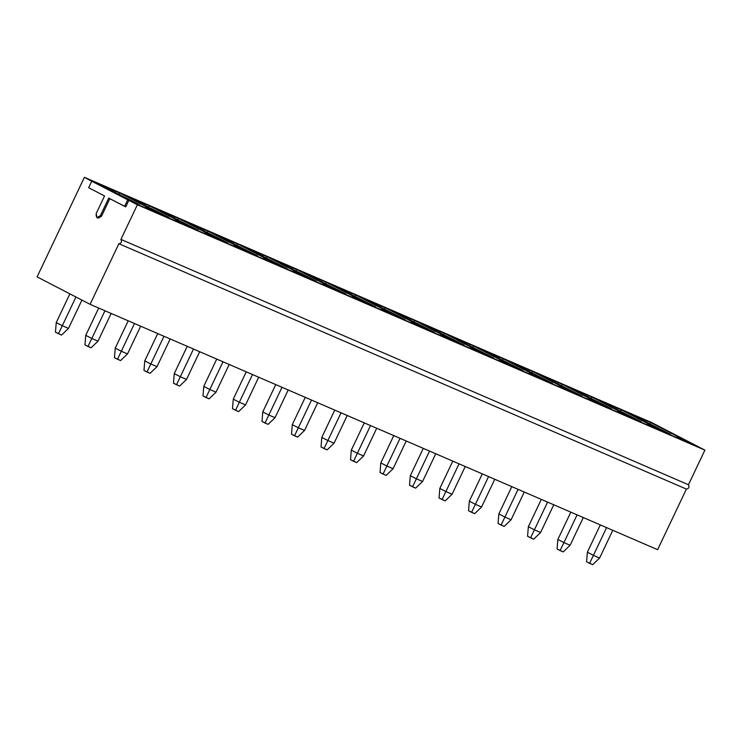 <?xml version="1.0" encoding="UTF-8"?>
<svg xmlns="http://www.w3.org/2000/svg" width="742" height="742" viewBox="0 0 742 742"><rect width="100%" height="100%" fill="white"/><g stroke="black" fill="none" stroke-linecap="round" stroke-linejoin="round"><path stroke-width="1.11" d="M600.324 524.919L587.367 552.206L593.424 555.341L606.585 527.618L593.424 555.341L599.619 558.021L612.781 530.298L599.619 558.021L592.7 564.681L586.579 561.777L587.367 552.206L600.324 524.919M587.367 552.206L586.579 561.777L589.602 563.345L593.424 555.341L587.367 552.206M592.7 564.681L599.619 558.021L593.424 555.341L589.602 563.345L592.7 564.681M570.821 512.156L557.863 539.443L563.92 542.587L577.081 514.865L563.92 542.587L570.116 545.259L583.277 517.545L570.116 545.259L563.197 551.927L557.066 549.015L557.863 539.443L570.821 512.156M557.863 539.443L557.066 549.015L560.099 550.583L563.92 542.587L557.863 539.443M563.197 551.927L570.116 545.259L563.92 542.587L560.099 550.583L563.197 551.927M541.308 499.403L528.35 526.69L534.407 529.825L547.568 502.111L534.407 529.825L540.603 532.506L553.764 504.783L540.603 532.506L533.683 539.165L527.562 536.262L528.35 526.69L541.308 499.403M528.35 526.69L527.562 536.262L530.586 537.829L534.407 529.825L528.35 526.69M533.683 539.165L540.603 532.506L534.407 529.825L530.586 537.829L533.683 539.165M511.804 486.641L498.847 513.937L504.903 517.072L518.064 489.349L504.903 517.072L511.099 519.752L524.26 492.029L511.099 519.752L504.18 526.412L498.058 523.509L498.847 513.937L511.804 486.641M498.847 513.937L498.058 523.509L501.082 525.076L504.903 517.072L498.847 513.937M504.18 526.412L511.099 519.752L504.903 517.072L501.082 525.076L504.18 526.412M482.3 473.888L469.343 501.175L475.399 504.319L488.561 476.596L475.399 504.319L481.595 506.99L494.756 479.276L481.595 506.99L474.676 513.659L468.545 510.746L469.343 501.175L482.3 473.888M469.343 501.175L468.545 510.746L471.578 512.314L475.399 504.319L469.343 501.175M474.676 513.659L481.595 506.99L475.399 504.319L471.578 512.314L474.676 513.659M452.787 461.134L439.83 488.422L445.886 491.556L459.048 463.833L445.886 491.556L452.082 494.237L465.243 466.514L452.082 494.237L445.163 500.896L439.041 497.993L439.83 488.422L452.787 461.134M439.83 488.422L439.041 497.993L442.065 499.561L445.886 491.556L439.83 488.422M445.163 500.896L452.082 494.237L445.886 491.556L442.065 499.561L445.163 500.896M423.283 448.372L410.326 475.668L416.383 478.803L429.544 451.08L416.383 478.803L422.578 481.484L435.74 453.761L422.578 481.484L415.659 488.143L409.538 485.231L410.326 475.668L423.283 448.372M410.326 475.668L409.538 485.231L412.561 486.808L416.383 478.803L410.326 475.668M415.659 488.143L422.578 481.484L416.383 478.803L412.561 486.808L415.659 488.143M393.779 435.619L380.813 462.906L386.879 466.041L400.04 438.327L386.879 466.041L393.075 468.721L406.236 440.998L393.075 468.721L386.155 475.39L380.025 472.478L380.813 462.906L393.779 435.619M380.813 462.906L380.025 472.478L383.058 474.045L386.879 466.041L380.813 462.906M386.155 475.39L393.075 468.721L386.879 466.041L383.058 474.045L386.155 475.39M364.266 422.857L351.309 450.153L357.366 453.288L370.527 425.565L357.366 453.288L363.561 455.968L376.723 428.245L363.561 455.968L356.642 462.628L350.521 459.725L351.309 450.153L364.266 422.857M351.309 450.153L350.521 459.725L353.544 461.292L357.366 453.288L351.309 450.153M356.642 462.628L363.561 455.968L357.366 453.288L353.544 461.292L356.642 462.628M334.763 410.103L321.805 437.39L327.862 440.535L341.023 412.812L327.862 440.535L334.058 443.206L347.219 415.492L334.058 443.206L327.139 449.875L321.017 446.962L321.805 437.39L334.763 410.103M321.805 437.39L321.017 446.962L324.041 448.53L327.862 440.535L321.805 437.39M327.139 449.875L334.058 443.206L327.862 440.535L324.041 448.53L327.139 449.875M305.259 397.35L292.292 424.637L298.349 427.772L311.519 400.059L298.349 427.772L304.545 430.453L317.715 402.73L304.545 430.453L297.635 437.112L291.504 434.209L292.292 424.637L305.259 397.35M292.292 424.637L291.504 434.209L294.537 435.777L298.349 427.772L292.292 424.637M297.635 437.112L304.545 430.453L298.349 427.772L294.537 435.777L297.635 437.112M275.746 384.588L262.789 411.884L268.845 415.019L282.006 387.296L268.845 415.019L275.041 417.7L288.202 389.977L275.041 417.7L268.122 424.359L262 421.447L262.789 411.884L275.746 384.588M262.789 411.884L262 421.447L265.024 423.023L268.845 415.019L262.789 411.884M268.122 424.359L275.041 417.7L268.845 415.019L265.024 423.023L268.122 424.359M246.242 371.835L233.285 399.122L239.341 402.257L252.503 374.543L239.341 402.257L245.537 404.937L258.698 377.224L245.537 404.937L238.618 411.606L232.487 408.694L233.285 399.122L246.242 371.835M233.285 399.122L232.487 408.694L235.52 410.261L239.341 402.257L233.285 399.122M238.618 411.606L245.537 404.937L239.341 402.257L235.52 410.261L238.618 411.606M216.738 359.082L203.772 386.369L209.828 389.504L222.999 361.781L209.828 389.504L216.024 392.184L229.195 364.461L216.024 392.184L209.114 398.844L202.983 395.94L203.772 386.369L216.738 359.082M203.772 386.369L202.983 395.94L206.016 397.508L209.828 389.504L203.772 386.369M209.114 398.844L216.024 392.184L209.828 389.504L206.016 397.508L209.114 398.844M187.225 346.319L174.268 373.606L180.325 376.75L193.486 349.028L180.325 376.75L186.52 379.422L199.681 351.708L186.52 379.422L179.601 386.09L173.48 383.178L174.268 373.606L187.225 346.319M174.268 373.606L173.48 383.178L176.503 384.746L180.325 376.75L174.268 373.606M179.601 386.09L186.52 379.422L180.325 376.75L176.503 384.746L179.601 386.09M157.721 333.566L144.764 360.853L150.821 363.988L163.982 336.274L150.821 363.988L157.016 366.669L170.178 338.946L157.016 366.669L150.097 373.328L143.967 370.425L144.764 360.853L157.721 333.566M144.764 360.853L143.967 370.425L146.999 371.992L150.821 363.988L144.764 360.853M150.097 373.328L157.016 366.669L150.821 363.988L146.999 371.992L150.097 373.328M128.208 320.804L115.251 348.1L121.308 351.235L134.478 323.512L121.308 351.235L127.503 353.915L140.674 326.192L127.503 353.915L120.594 360.575L114.463 357.672L115.251 348.1L128.208 320.804M115.251 348.1L114.463 357.672L117.496 359.239L121.308 351.235L115.251 348.1M120.594 360.575L127.503 353.915L121.308 351.235L117.496 359.239L120.594 360.575M98.705 308.051L85.747 335.338L91.804 338.473L104.965 310.759L91.804 338.473L98 341.153L111.161 313.439L98 341.153L91.081 347.822L84.959 344.909L85.747 335.338L98.705 308.051M85.747 335.338L84.959 344.909L87.983 346.477L91.804 338.473L85.747 335.338M91.081 347.822L98 341.153L91.804 338.473L87.983 346.477L91.081 347.822M69.878 293.86L56.244 322.584L62.3 325.719L75.934 296.995L62.3 325.719L68.496 328.4L81.926 300.102L68.496 328.4L61.577 335.059L55.446 332.156L56.244 322.584L69.878 293.86M56.244 322.584L55.446 332.156L58.479 333.724L62.3 325.719L56.244 322.584M61.577 335.059L68.496 328.4L62.3 325.719L58.479 333.724L61.577 335.059M90.097 304.331L37.1 276.887L84.375 177.319L651.903 422.671L84.375 177.319L91.73 181.224L137.372 204.764L704.9 450.116L651.903 422.671L704.9 450.116L137.372 204.764L120.927 239.397L688.455 484.749L704.9 450.116L688.455 484.749L120.927 239.397C122.04 241.771 121.354 243.209 118.878 243.719L90.097 304.331L657.625 549.683L90.097 304.331L118.878 243.719L686.48 489.117L118.878 243.719C121.354 243.209 122.04 241.771 120.927 239.397L137.372 204.764L91.73 181.224L88.65 187.717L104.548 195.953L96.2 213.538C95.913 217.796 97.295 218.51 100.365 215.699L108.712 198.114L124.61 206.341L127.698 199.848L124.61 206.341L125.778 206.842L128.858 200.349L125.778 206.842L108.712 198.114L100.365 215.699L101.524 216.2L109.872 198.615L101.524 216.2L100.365 215.699L96.97 217.647L96.2 213.538L104.548 195.953L88.65 187.717L91.73 181.224L92.898 181.725L84.375 177.319L37.1 276.887L90.097 304.331M179.907 222.238L193.69 228.786L168.907 218.074L166.737 216.553L169.065 217.554L164.52 215.199L124.239 194.942L149.021 205.655L182.328 222.906L175.362 219.892L179.907 222.238L175.362 219.892L182.328 222.906L149.021 205.655L124.239 194.942L164.52 215.199L169.065 217.554L166.737 216.553L168.907 218.074L193.69 228.786L179.907 222.238L179.675 222.73L179.907 222.238M238.915 247.754L252.697 254.302L227.915 243.58L225.754 242.068L228.072 243.07L223.528 240.714L183.246 220.448L208.029 231.161L241.345 248.412L234.37 245.407L238.915 247.754L234.37 245.407L241.345 248.412L208.029 231.161L183.246 220.448L223.528 240.714L228.072 243.07L225.754 242.068L227.915 243.58L252.697 254.302L238.915 247.754L238.692 248.236L238.915 247.754M297.932 273.269L311.714 279.808L286.931 269.096L284.761 267.574L287.089 268.585L282.544 266.23L242.263 245.964L267.046 256.676L300.362 273.928L293.387 270.913L297.932 273.269L293.387 270.913L300.362 273.928L267.046 256.676L242.263 245.964L282.544 266.23L287.089 268.585L284.761 267.574L286.931 269.096L311.714 279.808L300.25 274.271L300.028 274.753L300.25 274.271L297.932 273.269L297.7 273.752L297.932 273.269M356.948 298.785L370.731 305.324L345.948 294.611L343.778 293.09L346.106 294.092L301.28 271.479L326.063 282.192L359.369 299.443L352.404 296.429L356.948 298.785L352.404 296.429L359.369 299.443L326.063 282.192L301.28 271.479L346.106 294.092L343.778 293.09L345.948 294.611L370.731 305.324L359.267 299.787L359.035 300.269L359.267 299.787L356.948 298.785L356.716 299.267L356.948 298.785M415.956 324.3L429.739 330.839L404.956 320.127L402.795 318.606L405.113 319.607L400.578 317.251L360.287 296.995L385.07 307.707L418.386 324.959L411.42 321.945L415.956 324.3L411.42 321.945L418.386 324.959L385.07 307.707L360.287 296.995L400.578 317.251L405.113 319.607L402.795 318.606L404.956 320.127L429.739 330.839L418.284 325.302L418.052 325.784L418.284 325.302L415.956 324.3L415.733 324.783L415.956 324.3M474.973 349.807L488.755 356.355L463.973 345.633L461.812 344.121L464.13 345.123L459.586 342.767L419.304 322.501L444.087 333.223L477.403 350.474L470.428 347.46L474.973 349.807L470.428 347.46L477.403 350.474L444.087 333.223L419.304 322.501L459.586 342.767L464.13 345.123L461.812 344.121L463.973 345.633L488.755 356.355L474.973 349.807L474.741 350.289L474.973 349.807M533.99 375.322L547.772 381.861L522.989 371.148L520.819 369.627L523.147 370.638L518.602 368.282L478.321 348.017L503.104 358.729L536.41 375.981L529.445 372.966L533.99 375.322L529.445 372.966L536.41 375.981L503.104 358.729L478.321 348.017L518.602 368.282L523.147 370.638L520.819 369.627L522.989 371.148L547.772 381.861L536.308 376.324L536.076 376.806L536.308 376.324L533.99 375.322L533.758 375.804L533.99 375.322M592.997 400.838L606.789 407.377L582.006 396.664L579.836 395.143L582.155 396.145L537.338 373.532L562.121 384.245L595.427 401.496L588.462 398.482L592.997 400.838L588.462 398.482L595.427 401.496L562.121 384.245L537.338 373.532L582.155 396.145L579.836 395.143L582.006 396.664L606.789 407.377L595.325 401.839L595.093 402.322L595.325 401.839L592.997 400.838L592.775 401.32L592.997 400.838M652.014 426.353L665.797 432.892L641.014 422.179L638.853 420.658L641.171 421.66L596.345 399.048L621.128 409.76L654.444 427.012L647.469 423.997L652.014 426.353L647.469 423.997L654.444 427.012L621.128 409.76L596.345 399.048L641.171 421.66L638.853 420.658L641.014 422.179L665.797 432.892L654.342 427.355L654.11 427.837L654.342 427.355L652.014 426.353L651.782 426.835L652.014 426.353M681.518 439.106L695.31 445.645L670.527 434.933L668.356 433.411L670.675 434.422L666.14 432.067L625.858 411.801L650.641 422.513L683.948 439.765L676.982 436.75L681.518 439.106L676.982 436.75L683.948 439.765L650.641 422.513L625.858 411.801L666.14 432.067L670.675 434.422L668.356 433.411L670.527 434.933L695.31 445.645L683.846 440.108L683.614 440.59L683.846 440.108L681.518 439.106L681.295 439.589L681.518 439.106M622.51 413.591L636.293 420.139L611.51 409.417L609.34 407.905L611.668 408.907L607.123 406.551L566.842 386.285L591.624 397.007L624.931 414.249L617.965 411.244L622.51 413.591L617.965 411.244L624.931 414.249L591.624 397.007L566.842 386.285L607.123 406.551L611.668 408.907L609.34 407.905L611.51 409.417L636.293 420.139L622.51 413.591L622.278 414.073L622.51 413.591M563.493 388.075L577.276 394.623L552.493 383.911L550.332 382.39L552.651 383.391L548.106 381.036L507.825 360.779L532.608 371.492L565.923 388.743L558.949 385.729L563.493 388.075L558.949 385.729L565.923 388.743L532.608 371.492L507.825 360.779L548.106 381.036L552.651 383.391L550.332 382.39L552.493 383.911L577.276 394.623L563.493 388.075L563.261 388.567L563.493 388.075M504.477 362.569L518.268 369.108L493.486 358.395L491.315 356.874L493.634 357.876L448.808 335.263L473.591 345.976L506.907 363.228L499.941 360.213L504.477 362.569L499.941 360.213L506.907 363.228L473.591 345.976L448.808 335.263L493.634 357.876L491.315 356.874L493.486 358.395L518.268 369.108L506.805 363.571L506.573 364.053L506.805 363.571L504.477 362.569L504.254 363.051L504.477 362.569M445.469 337.053L459.252 343.592L434.469 332.88L432.298 331.359L434.627 332.37L430.082 330.014L389.8 309.748L414.583 320.461L447.89 337.712L440.924 334.698L445.469 337.053L440.924 334.698L447.89 337.712L414.583 320.461L389.8 309.748L430.082 330.014L434.627 332.37L432.298 331.359L434.469 332.88L459.252 343.592L447.788 338.055L447.556 338.538L447.788 338.055L445.469 337.053L445.237 337.536L445.469 337.053M386.452 311.538L400.235 318.077L375.452 307.364L373.282 305.843L375.61 306.854L371.065 304.498L330.784 284.232L355.566 294.945L388.882 312.197L381.907 309.191L386.452 311.538L381.907 309.191L388.882 312.197L355.566 294.945L330.784 284.232L371.065 304.498L375.61 306.854L373.282 305.843L375.452 307.364L400.235 318.077L388.771 312.54L388.548 313.031L388.771 312.54L386.452 311.538L386.22 312.02L386.452 311.538M327.435 286.022L341.218 292.571L316.435 281.858L314.274 280.337L316.593 281.339L312.057 278.983L271.767 258.717L296.55 269.439L329.865 286.69L322.9 283.676L327.435 286.022L322.9 283.676L329.865 286.69L296.55 269.439L271.767 258.717L312.057 278.983L316.593 281.339L314.274 280.337L316.435 281.858L341.218 292.571L327.435 286.022L327.213 286.505L327.435 286.022M268.428 260.516L282.21 267.055L257.428 256.342L255.257 254.821L257.585 255.823L212.759 233.211L237.542 243.923L270.849 261.175L263.883 258.16L268.428 260.516L263.883 258.16L270.849 261.175L237.542 243.923L212.759 233.211L257.585 255.823L255.257 254.821L257.428 256.342L282.21 267.055L270.747 261.518L270.515 262L270.747 261.518L268.428 260.516L268.196 260.998L268.428 260.516M209.411 235.001L223.194 241.54L198.411 230.827L196.24 229.306L198.568 230.308L153.742 207.695L178.525 218.408L211.841 235.659L204.866 232.645L209.411 235.001L204.866 232.645L211.841 235.659L178.525 218.408L153.742 207.695L198.568 230.308L196.24 229.306L198.411 230.827L223.194 241.54L211.73 236.002L211.507 236.485L211.73 236.002L209.411 235.001L209.179 235.483L209.411 235.001M150.394 209.485L164.177 216.024L139.394 205.311L137.233 203.79L139.552 204.801L135.007 202.445L94.726 182.18L119.508 192.892L152.824 210.144L145.849 207.129L150.394 209.485L145.849 207.129L152.824 210.144L119.508 192.892L94.726 182.18L135.007 202.445L139.552 204.801L137.233 203.79L139.394 205.311L164.177 216.024L152.722 210.487L152.49 210.969L152.722 210.487L150.394 209.485L150.162 209.967L150.394 209.485M657.625 549.683L686.396 489.08C688.882 488.57 689.568 487.123 688.455 484.749C689.568 487.123 688.882 488.57 686.396 489.08L657.625 549.683M670.453 434.886L670.675 434.422L670.453 434.886M646.087 422.281L646.764 420.844L646.087 422.281M649.825 424.22L650.641 422.513L649.825 424.22M676.593 437.557L676.982 436.75L676.593 437.557M640.949 422.133L641.171 421.66L640.949 422.133M616.574 409.519L617.261 408.081L616.574 409.519M620.321 411.458L621.128 409.76L620.321 411.458M647.089 424.804L647.469 423.997L647.089 424.804M611.445 409.371L611.668 408.907L611.445 409.371M587.07 396.766L587.747 395.328L587.07 396.766M590.817 398.704L591.624 397.007L590.817 398.704M617.585 412.042L617.965 411.244L617.585 412.042M581.932 396.618L582.155 396.145L581.932 396.618M557.567 384.004L558.244 382.575L557.567 384.004M561.304 385.951L562.121 384.245L561.304 385.951M588.072 399.289L588.462 398.482L588.072 399.289M552.428 383.864L552.651 383.391L552.428 383.864M528.054 371.25L528.74 369.813L528.054 371.25M531.801 373.189L532.608 371.492L531.801 373.189M558.568 386.536L558.949 385.729L558.568 386.536M522.924 371.102L523.147 370.638L522.924 371.102M498.55 358.497L499.227 357.06L498.55 358.497M502.297 360.436L503.104 358.729L502.297 360.436M529.065 373.773L529.445 372.966L529.065 373.773M493.411 358.349L493.634 357.876L493.411 358.349M469.037 345.735L469.723 344.297L469.037 345.735M472.784 347.673L473.591 345.976L472.784 347.673M499.552 361.02L499.941 360.213L499.552 361.02M463.908 345.587L464.13 345.123L463.908 345.587M439.533 332.982L440.219 331.544L439.533 332.982M443.28 334.92L444.087 333.223L443.28 334.92M470.048 348.267L470.428 347.46L470.048 348.267M434.404 332.833L434.627 332.37L434.404 332.833M410.029 320.219L410.706 318.791L410.029 320.219M413.776 322.167L414.583 320.461L413.776 322.167M440.544 335.505L440.924 334.698L440.544 335.505M404.891 320.08L405.113 319.607L404.891 320.08M380.516 307.466L381.202 306.029L380.516 307.466M384.263 309.405L385.07 307.707L384.263 309.405M411.031 322.751L411.42 321.945L411.031 322.751M375.387 307.318L375.61 306.854L375.387 307.318M351.012 294.713L351.699 293.275L351.012 294.713M354.759 296.652L355.566 294.945L354.759 296.652M381.527 309.989L381.907 309.191L381.527 309.989M345.883 294.565L346.106 294.092L345.883 294.565M321.509 281.951L322.186 280.522L321.509 281.951M325.256 283.889L326.063 282.192L325.256 283.889M352.023 297.236L352.404 296.429L352.023 297.236M316.37 281.812L316.593 281.339L316.37 281.812M291.996 269.198L292.682 267.76L291.996 269.198M295.743 271.136L296.55 269.439L295.743 271.136M322.51 284.483L322.9 283.676L322.51 284.483M286.866 269.049L287.089 268.585L286.866 269.049M262.492 256.444L263.178 255.007L262.492 256.444M266.239 258.383L267.046 256.676L266.239 258.383M293.007 271.72L293.387 270.913L293.007 271.72M257.363 256.296L257.585 255.823L257.363 256.296M232.988 243.682L233.665 242.244L232.988 243.682M236.735 245.621L237.542 243.923L236.735 245.621M263.503 258.967L263.883 258.16L263.503 258.967M227.85 243.534L228.072 243.07L227.85 243.534M203.475 230.929L204.161 229.491L203.475 230.929M207.222 232.867L208.029 231.161L207.222 232.867M233.99 246.205L234.37 245.407L233.99 246.205M198.346 230.781L198.568 230.308L198.346 230.781M173.971 218.167L174.658 216.738L173.971 218.167M177.718 220.114L178.525 218.408L177.718 220.114M204.486 233.452L204.866 232.645L204.486 233.452M168.842 218.027L169.065 217.554L168.842 218.027M144.467 205.413L145.144 203.976L144.467 205.413M148.215 207.352L149.021 205.655L148.215 207.352M174.982 220.699L175.362 219.892L174.982 220.699M139.329 205.265L139.552 204.801L139.329 205.265M114.954 192.66L115.641 191.223L114.954 192.66M118.701 194.599L119.508 192.892L118.701 194.599M145.469 207.936L145.849 207.129L145.469 207.936M96.97 217.647L98.129 218.148L101.524 216.2L97.601 217.786"/></g></svg>
